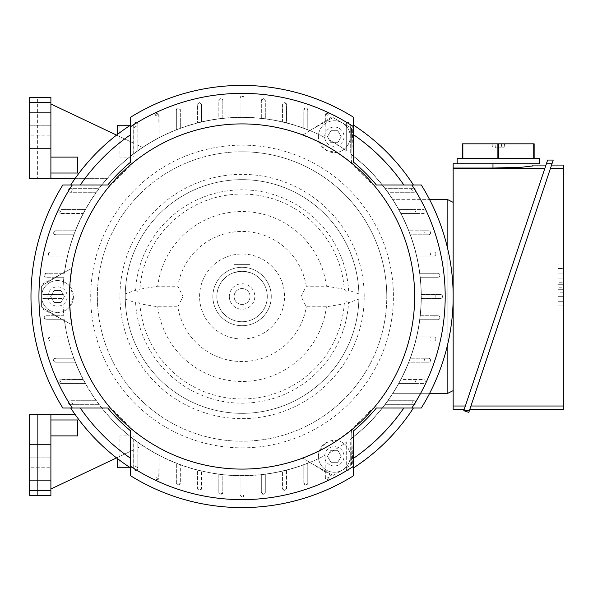 <?xml version="1.0" encoding="UTF-8"?>
<svg xmlns="http://www.w3.org/2000/svg" width="593" height="593" viewBox="0 0 593 593"><rect width="100%" height="100%" fill="white"/><g stroke="black" fill="none" stroke-linecap="round" stroke-linejoin="round"><path stroke-width="0.44" stroke-dasharray="2.96 2.22" d="M125.242 296.5A116.828 116.828 0 0 1 242.07 179.672A116.828 116.828 0 0 1 358.898 296.5A116.828 116.828 0 0 1 242.07 413.328A116.828 116.828 0 0 1 125.242 296.5L125.249 293.883A116.851 116.851 0 0 1 242.07 179.649A116.851 116.851 0 0 1 358.891 293.883L358.891 299.117A116.851 116.851 0 0 1 242.07 413.351A116.851 116.851 0 0 1 125.249 299.117L125.242 296.5M364.206 296.5A122.143 122.143 0 0 0 242.07 174.357A122.143 122.143 0 0 0 119.927 296.5A122.143 122.143 0 0 0 242.07 418.643A122.143 122.143 0 0 0 364.206 296.5M177.833 306.781L183.052 296.5L177.833 286.219L157.723 286.219L139.881 289.184A102.448 102.448 0 0 1 242.07 194.052A102.448 102.448 0 0 1 344.259 289.184L326.409 286.219L306.299 286.219L301.081 296.5L306.299 306.781L326.409 306.781L344.259 303.816A102.448 102.448 0 0 1 242.07 398.948A102.448 102.448 0 0 1 139.881 303.816L157.723 306.781L177.833 306.781A65.052 65.052 0 0 0 306.299 306.781M139.881 303.816C138.725 301.533 137.294 301.177 135.582 302.726A106.666 106.666 0 0 0 242.07 403.166A106.666 106.666 0 0 0 348.551 302.726L358.891 299.117M125.249 299.117L135.582 302.726M242.07 338.981A42.481 42.481 0 0 0 284.551 296.5A42.481 42.481 0 0 0 242.07 254.019A42.481 42.481 0 0 0 199.582 296.5A42.481 42.481 0 0 0 242.07 338.981M348.551 302.726C346.868 301.17 345.437 301.533 344.259 303.816M358.891 293.883L348.551 290.274A106.666 106.666 0 0 0 242.07 189.834A106.666 106.666 0 0 0 135.582 290.274L125.249 293.883M344.259 289.184C345.408 291.467 346.846 291.823 348.551 290.274M135.582 290.274C137.265 291.83 138.695 291.467 139.881 289.184M326.409 286.219A84.969 84.969 0 0 0 157.723 286.219M306.299 286.219A65.052 65.052 0 0 0 177.833 286.219M212.857 296.5A29.205 29.205 0 0 0 242.07 325.705A29.205 29.205 0 0 0 271.275 296.5A29.205 29.205 0 0 0 242.07 267.295A29.205 29.205 0 0 0 212.857 296.5A29.205 29.205 0 0 0 242.07 325.705A29.205 29.205 0 0 0 271.275 296.5A29.205 29.205 0 0 0 242.07 267.295A29.205 29.205 0 0 0 212.857 296.5M267.295 296.5A25.225 25.225 0 0 0 242.07 271.275A25.225 25.225 0 0 0 216.845 296.5A25.225 25.225 0 0 0 242.07 321.725A25.225 25.225 0 0 0 267.295 296.5A25.225 25.225 0 0 0 242.07 271.275A25.225 25.225 0 0 0 216.845 296.5A25.225 25.225 0 0 0 242.07 321.725A25.225 25.225 0 0 0 267.295 296.5M234.102 272.565L242.07 271.275L250.031 272.565L242.07 271.275L234.102 272.565L234.102 264.634L234.102 272.565M250.031 264.634L234.102 264.634L250.031 264.634L250.031 272.565L250.031 264.634M229.321 296.5A12.742 12.742 0 0 0 242.07 309.242A12.742 12.742 0 0 0 254.812 296.5A12.742 12.742 0 0 0 242.07 283.758A12.742 12.742 0 0 0 229.321 296.5M234.102 296.5A7.968 7.968 0 0 0 242.07 304.468A7.968 7.968 0 0 0 250.031 296.5A7.968 7.968 0 0 0 242.07 288.532A7.968 7.968 0 0 0 234.102 296.5A7.968 7.968 0 0 0 242.07 304.468A7.968 7.968 0 0 0 250.031 296.5A7.968 7.968 0 0 0 242.07 288.532A7.968 7.968 0 0 0 234.102 296.5M157.723 306.781A84.969 84.969 0 0 0 326.409 306.781M386.777 296.5A144.707 144.707 0 0 0 242.07 151.793A144.707 144.707 0 0 0 97.356 296.5A144.707 144.707 0 0 0 242.07 441.207A144.707 144.707 0 0 0 386.777 296.5M242.07 151.793A144.707 144.707 0 0 0 97.356 296.5A144.707 144.707 0 0 0 242.07 441.207A144.707 144.707 0 0 0 386.777 296.5A144.707 144.707 0 0 0 242.07 151.793M242.07 447.848A151.348 151.348 0 0 0 393.418 296.5A151.348 151.348 0 0 0 242.07 145.152A151.348 151.348 0 0 0 90.722 296.5A151.348 151.348 0 0 0 242.07 447.848M70.085 306.299L73.458 296.5A15.929 15.929 0 0 1 57.528 312.429A15.929 15.929 0 0 1 41.599 296.5A1.994 1.994 0 0 0 43.593 298.494L62.851 298.494A179.227 179.227 0 0 0 63.874 315.75L46.247 315.75A1.994 1.994 0 0 0 44.253 317.744A1.994 1.994 0 0 0 46.247 319.731L64.355 319.731A179.227 179.227 0 0 0 67.476 336.994L50.227 336.994A1.994 1.994 0 0 0 48.233 338.981A1.994 1.994 0 0 0 50.227 340.975L68.447 340.975A179.227 179.227 0 0 0 73.806 358.231L55.542 358.231A1.994 1.994 0 0 0 53.548 360.225A1.994 1.994 0 0 0 55.542 362.219L75.326 362.219A179.227 179.227 0 0 0 83.205 379.476L60.849 379.476A1.994 1.994 0 0 0 58.855 381.469A1.994 1.994 0 0 0 60.849 383.456L85.348 383.456A179.227 179.227 0 0 0 96.259 400.72L70.144 400.72A1.994 1.994 0 0 0 68.151 402.706A1.994 1.994 0 0 0 70.144 404.7L99.187 404.7A179.227 179.227 0 0 0 133.87 439.383A179.227 179.227 0 0 1 107.303 414.655A179.227 179.227 0 0 0 133.87 439.383L133.87 468.426A1.994 1.994 0 0 0 135.856 470.419A1.994 1.994 0 0 0 137.85 468.426L137.85 442.311A179.227 179.227 0 0 0 155.107 453.215L155.107 477.721A1.994 1.994 0 0 0 157.101 479.707A1.994 1.994 0 0 0 159.094 477.721L159.094 455.365A179.227 179.227 0 0 0 176.351 463.244L176.351 483.028A1.994 1.994 0 0 0 178.345 485.022A1.994 1.994 0 0 0 180.331 483.028L180.331 464.764A179.227 179.227 0 0 0 197.595 470.123L197.595 488.343A1.994 1.994 0 0 0 199.582 490.329A1.994 1.994 0 0 0 201.576 488.343L201.576 471.094A179.227 179.227 0 0 0 218.832 474.215L218.832 492.323L220.826 494.317L222.82 492.323L222.82 474.689A179.227 179.227 0 0 0 240.076 475.719L240.076 494.977L242.07 496.971L244.057 494.977L244.057 475.719A179.227 179.227 0 0 0 261.32 474.689L261.32 492.323A1.994 1.994 0 0 0 263.307 494.317L265.301 492.323L265.301 474.215A179.227 179.227 0 0 0 282.557 471.094L282.557 488.343L284.551 490.329A1.994 1.994 0 0 0 286.545 488.343L286.545 470.123A179.227 179.227 0 0 0 303.801 464.764L303.801 483.028A1.994 1.994 0 0 0 305.795 485.022L307.782 483.028L307.782 463.244A179.227 179.227 0 0 0 325.046 455.365L325.046 470.953L309.731 462.466A179.227 179.227 0 0 1 64.504 320.887L72.146 324.779A172.259 172.259 0 0 1 70.085 306.299A15.929 15.929 0 0 1 41.599 296.5A1.994 1.994 0 0 0 43.593 298.494L62.851 298.494A179.227 179.227 0 0 0 63.874 315.75L46.247 315.75L44.253 317.744L46.247 319.731L64.355 319.731A179.227 179.227 0 0 0 64.504 320.887L41.599 307.122L41.599 285.878L64.504 272.113A179.227 179.227 0 0 1 309.731 130.534L312.274 129.126L309.761 130.69A179.093 179.093 0 0 0 64.63 272.224L38.945 285.878L38.945 307.122L62.013 319.39L41.599 307.122L41.599 285.878L55.957 277.25L63.874 277.25A179.227 179.227 0 0 0 62.851 294.506L43.593 294.506A1.994 1.994 0 0 0 41.599 296.5A15.929 15.929 0 0 1 57.528 280.571A15.929 15.929 0 0 1 73.458 296.5L70.085 286.701A15.929 15.929 0 0 0 41.599 296.5A1.994 1.994 0 0 1 43.593 294.506L62.851 294.506A179.227 179.227 0 0 1 63.874 277.25L46.247 277.25L55.957 277.25L62.591 273.269L46.247 273.269A1.994 1.994 0 0 0 44.253 275.256A1.994 1.994 0 0 0 46.247 277.25L44.253 275.256L46.247 273.269L64.355 273.269L62.591 273.269L64.504 272.113A179.227 179.227 0 0 0 64.355 273.269A179.227 179.227 0 0 1 68.447 252.025L50.227 252.025A1.994 1.994 0 0 0 48.233 254.019A1.994 1.994 0 0 0 50.227 256.006L67.476 256.006L50.227 256.006L48.233 254.019L50.227 252.025L68.447 252.025A179.227 179.227 0 0 1 75.326 230.781L55.542 230.781A1.994 1.994 0 0 0 53.548 232.775A1.994 1.994 0 0 0 55.542 234.769L73.806 234.769L55.542 234.769L53.548 232.775L55.542 230.781L75.326 230.781A179.227 179.227 0 0 1 85.348 209.544L60.849 209.544A1.994 1.994 0 0 0 58.855 211.531A1.994 1.994 0 0 0 60.849 213.524L83.205 213.524L59.73 213.184A200.471 200.471 0 0 1 61.442 209.544L60.849 209.544A1.994 1.994 0 0 0 59.73 213.184M70.085 286.701A172.259 172.259 0 0 1 72.146 268.221L64.63 272.224A179.093 179.093 0 0 1 309.761 130.69L302.541 135.204A172.259 172.259 0 0 1 319.568 142.661L326.372 150.481L336.55 152.46A172.259 172.259 0 0 1 351.516 163.483L351.812 154.973A179.093 179.093 0 0 1 351.812 438.034A179.093 179.093 0 0 0 351.812 154.966L351.916 152.016L351.968 154.921A179.227 179.227 0 0 0 350.27 153.617L350.27 127.488L351.501 128.199L351.968 154.921A179.227 179.227 0 0 1 351.968 438.079L351.501 464.801L333.103 475.423L329.026 473.162L329.026 453.215A179.227 179.227 0 0 0 346.282 442.311L346.282 468.426A1.994 1.994 0 0 0 348.276 470.419A1.994 1.994 0 0 0 350.27 468.426L350.27 439.383A179.227 179.227 0 0 0 351.968 438.079L351.516 429.517A172.259 172.259 0 0 1 336.55 440.54L326.372 442.519L319.568 450.339A172.259 172.259 0 0 1 302.541 457.796L309.761 462.31A179.093 179.093 0 0 1 64.63 320.776A179.093 179.093 0 0 0 309.761 462.31L312.274 463.874L309.731 462.466A179.227 179.227 0 0 0 325.046 455.365L325.387 478.833A1.994 1.994 0 0 0 329.026 477.721L329.026 453.215A179.227 179.227 0 0 0 346.282 442.311L346.282 468.426A1.994 1.994 0 0 0 348.276 470.419A1.994 1.994 0 0 0 350.27 468.426L350.27 439.383A179.227 179.227 0 0 0 384.953 404.7L413.996 404.7A1.994 1.994 0 0 0 415.982 402.706A1.994 1.994 0 0 0 413.996 400.72L387.881 400.72A179.227 179.227 0 0 0 398.785 383.456A179.227 179.227 0 0 1 392.914 393.285A179.227 179.227 0 0 0 398.785 383.456L423.283 383.456A1.994 1.994 0 0 0 425.277 381.469A1.994 1.994 0 0 0 423.283 379.476L400.935 379.476A179.227 179.227 0 0 1 398.785 383.456L423.283 383.456A1.994 1.994 0 0 0 425.277 381.469A1.994 1.994 0 0 0 423.283 379.476L416.442 379.476A193.103 193.103 0 0 1 414.485 383.456L398.785 383.456L414.485 383.456M319.568 450.339A15.929 15.929 0 0 0 342.302 470.108A15.929 15.929 0 0 1 320.539 464.282A15.929 15.929 0 0 1 326.372 442.519A15.929 15.929 0 0 1 348.135 448.352A15.929 15.929 0 0 1 342.302 470.108A15.929 15.929 0 0 0 336.55 440.54M339.174 464.69A9.666 9.666 0 0 1 325.965 461.146A9.666 9.666 0 0 1 329.5 447.945A9.666 9.666 0 0 1 342.71 451.481A9.666 9.666 0 0 1 339.174 464.69M180.331 464.764A179.227 179.227 0 0 1 176.351 463.244L176.351 483.028L178.345 485.022L180.331 483.028L180.331 464.764M159.094 455.365A179.227 179.227 0 0 1 155.107 453.215L155.107 477.721A1.994 1.994 0 0 0 158.754 478.833L159.094 455.365M142.572 445.573A179.227 179.227 0 0 1 137.85 442.311A179.227 179.227 0 0 0 142.572 445.573L137.85 447.811L137.85 442.311A179.227 179.227 0 0 1 133.87 439.383L133.87 468.426A1.994 1.994 0 0 0 135.856 470.419A1.994 1.994 0 0 0 137.85 468.426L137.85 442.311L137.85 447.811L142.572 445.573M99.187 404.7A179.227 179.227 0 0 1 96.259 400.72L70.144 400.72A1.994 1.994 0 0 0 68.151 402.706A1.994 1.994 0 0 0 70.144 404.7L99.187 404.7M85.348 383.456A179.227 179.227 0 0 1 83.205 379.476L59.73 379.816A1.994 1.994 0 0 0 60.849 383.456L85.348 383.456M75.326 362.219A179.227 179.227 0 0 1 73.806 358.231L55.542 358.231L53.548 360.225L55.542 362.219L75.326 362.219M68.447 340.975A179.227 179.227 0 0 1 67.476 336.994L50.227 336.994L48.233 338.981L50.227 340.975L68.447 340.975M307.782 463.244A179.227 179.227 0 0 1 303.801 464.764L303.801 483.028L305.795 485.022A1.994 1.994 0 0 0 307.782 483.028L307.782 463.244M286.545 470.123A179.227 179.227 0 0 1 282.557 471.094L282.557 488.343A1.994 1.994 0 0 0 284.551 490.329L286.545 488.343L286.545 470.123M265.301 474.215A179.227 179.227 0 0 1 261.32 474.689L261.32 492.323L263.307 494.317A1.994 1.994 0 0 0 265.301 492.323L265.301 474.215M244.057 475.719A179.227 179.227 0 0 1 242.07 475.727A179.227 179.227 0 0 1 240.076 475.719L240.076 494.977A1.994 1.994 0 0 0 242.07 496.971A1.994 1.994 0 0 0 244.057 494.977L244.057 475.719M222.82 474.689A179.227 179.227 0 0 1 218.832 474.215L218.832 492.323A1.994 1.994 0 0 0 220.826 494.317A1.994 1.994 0 0 0 222.82 492.323L222.82 474.689M201.576 471.094A179.227 179.227 0 0 1 197.595 470.123L197.595 488.343L199.582 490.329L201.576 488.343L201.576 471.094M130.401 467.758L133.87 467.758L133.87 449.702L133.87 467.758L117.273 467.758L117.273 457.559L133.87 449.702L50.894 489.003L50.894 435.899L50.894 489.003M414.485 209.544L398.785 209.544L414.485 209.544A193.103 193.103 0 0 1 416.442 213.524L423.283 213.524A1.994 1.994 0 0 0 425.277 211.531A1.994 1.994 0 0 0 423.283 209.544L398.785 209.544A179.227 179.227 0 0 1 400.935 213.524L423.283 213.524A1.994 1.994 0 0 0 425.277 211.531A1.994 1.994 0 0 0 423.283 209.544L398.785 209.544A179.227 179.227 0 0 0 392.914 199.715A179.227 179.227 0 0 1 398.785 209.544A179.227 179.227 0 0 0 387.881 192.28L413.996 192.28A1.994 1.994 0 0 0 415.982 190.294A1.994 1.994 0 0 0 413.996 188.3L384.953 188.3A179.227 179.227 0 0 1 387.881 192.28L413.996 192.28A1.994 1.994 0 0 0 415.982 190.294A1.994 1.994 0 0 0 413.996 188.3L384.953 188.3A179.227 179.227 0 0 0 350.27 153.617L350.27 124.574A1.994 1.994 0 0 0 348.276 122.581A1.994 1.994 0 0 0 346.282 124.574L346.282 150.689A179.227 179.227 0 0 0 329.026 139.785L329.026 115.279A1.994 1.994 0 0 0 325.387 114.167L325.046 137.635A179.227 179.227 0 0 0 307.782 129.756L307.782 109.972A1.994 1.994 0 0 0 305.795 107.978L303.801 109.972L303.801 128.236A179.227 179.227 0 0 1 307.782 129.756L307.782 109.972L305.795 107.978A1.994 1.994 0 0 0 303.801 109.972L303.801 128.236A179.227 179.227 0 0 0 286.545 122.877L286.545 104.657L284.551 102.671L282.557 104.657L282.557 121.906A179.227 179.227 0 0 1 286.545 122.877L286.545 104.657A1.994 1.994 0 0 0 284.551 102.671A1.994 1.994 0 0 0 282.557 104.657L282.557 121.906A179.227 179.227 0 0 0 265.301 118.785L265.301 100.677L263.307 98.683L261.32 100.677L261.32 118.311A179.227 179.227 0 0 1 265.301 118.785L265.301 100.677A1.994 1.994 0 0 0 263.307 98.683A1.994 1.994 0 0 0 261.32 100.677L261.32 118.311A179.227 179.227 0 0 0 244.057 117.281L244.057 98.023L242.07 96.029A1.994 1.994 0 0 0 240.076 98.023L240.076 117.281A179.227 179.227 0 0 1 242.07 117.273A179.227 179.227 0 0 1 244.057 117.281L244.057 98.023A1.994 1.994 0 0 0 242.07 96.029L240.076 98.023L240.076 117.281A179.227 179.227 0 0 0 222.82 118.311L222.82 100.677L220.826 98.683L218.832 100.677L218.832 118.785A179.227 179.227 0 0 1 222.82 118.311L222.82 100.677A1.994 1.994 0 0 0 220.826 98.683A1.994 1.994 0 0 0 218.832 100.677L218.832 118.785A179.227 179.227 0 0 0 201.576 121.906L201.576 104.657L199.582 102.671L197.595 104.657L197.595 122.877A179.227 179.227 0 0 1 201.576 121.906L201.576 104.657A1.994 1.994 0 0 0 199.582 102.671A1.994 1.994 0 0 0 197.595 104.657L197.595 122.877A179.227 179.227 0 0 0 180.331 128.236L180.331 109.972L178.345 107.978L176.351 109.972L176.351 129.756A179.227 179.227 0 0 1 180.331 128.236L180.331 109.972A1.994 1.994 0 0 0 178.345 107.978A1.994 1.994 0 0 0 176.351 109.972L176.351 129.756A179.227 179.227 0 0 0 159.094 137.635L158.754 114.167A1.994 1.994 0 0 0 155.107 115.279L155.107 139.785A179.227 179.227 0 0 1 159.094 137.635L159.094 115.279A1.994 1.994 0 0 0 157.101 113.293A1.994 1.994 0 0 0 155.107 115.279L155.107 139.785A179.227 179.227 0 0 0 137.85 150.689A179.227 179.227 0 0 1 142.572 147.427A179.227 179.227 0 0 0 137.85 150.689L137.85 124.574A1.994 1.994 0 0 0 135.856 122.581A1.994 1.994 0 0 0 133.87 124.574L133.87 153.617A179.227 179.227 0 0 1 137.85 150.689L137.85 124.574A1.994 1.994 0 0 0 135.856 122.581A1.994 1.994 0 0 0 133.87 124.574L133.87 153.617A179.227 179.227 0 0 0 107.303 178.345A179.227 179.227 0 0 1 133.87 153.617A179.227 179.227 0 0 0 99.187 188.3L70.144 188.3A1.994 1.994 0 0 0 68.151 190.294A1.994 1.994 0 0 0 70.144 192.28L96.259 192.28A179.227 179.227 0 0 1 99.187 188.3L70.144 188.3A1.994 1.994 0 0 0 68.151 190.294A1.994 1.994 0 0 0 70.144 192.28L96.259 192.28A179.227 179.227 0 0 0 85.348 209.544L61.442 209.544M325.046 137.635A179.227 179.227 0 0 0 309.731 130.534L325.046 122.047L325.046 137.635M130.401 125.242L117.273 125.242L117.273 135.441L133.87 143.298L133.87 153.617L133.87 125.242L133.87 143.298L117.273 135.441L117.273 134.552M137.85 145.189L137.85 150.689L137.85 145.189L142.572 147.427L137.85 145.189M325.046 115.279L325.046 122.047L333.103 117.577L346.282 125.19L346.282 150.689A179.227 179.227 0 0 0 329.026 139.785L329.026 115.279A1.994 1.994 0 0 0 327.032 113.293A1.994 1.994 0 0 0 325.046 115.279M312.274 129.126L333.103 117.577L351.501 128.199L351.916 152.016L352.828 125.901L334.43 115.279L312.274 129.126M346.282 124.574L346.282 125.19L350.27 127.488L350.27 124.574A1.994 1.994 0 0 0 348.276 122.581A1.994 1.994 0 0 0 346.282 124.574M423.647 230.781L408.814 230.781A179.227 179.227 0 0 0 400.935 213.524A179.227 179.227 0 0 1 421.297 296.5A179.227 179.227 0 0 1 400.935 379.476A179.227 179.227 0 0 0 408.814 362.219L428.598 362.219A1.994 1.994 0 0 0 430.592 360.225A1.994 1.994 0 0 0 428.598 358.231L425.04 358.231A193.103 193.103 0 0 1 423.647 362.219L428.598 362.219A1.994 1.994 0 0 0 430.592 360.225A1.994 1.994 0 0 0 428.598 358.231L410.326 358.231A179.227 179.227 0 0 0 415.693 340.975L433.906 340.975A1.994 1.994 0 0 0 435.899 338.981A1.994 1.994 0 0 0 433.906 336.994L430.881 336.994A193.103 193.103 0 0 1 429.984 340.975L433.906 340.975A1.994 1.994 0 0 0 435.899 338.981A1.994 1.994 0 0 0 433.906 336.994L416.664 336.994A179.227 179.227 0 0 0 419.785 319.731L437.893 319.731A1.994 1.994 0 0 0 439.88 317.744A1.994 1.994 0 0 0 437.893 315.75L434.209 315.75A193.103 193.103 0 0 1 433.772 319.731L437.893 319.731A1.994 1.994 0 0 0 439.88 317.744A1.994 1.994 0 0 0 437.893 315.75L420.259 315.75A179.227 179.227 0 0 0 421.282 298.494L440.547 298.494A1.994 1.994 0 0 0 442.534 296.5A1.994 1.994 0 0 0 440.547 294.506L421.282 294.506A179.227 179.227 0 0 0 420.259 277.25L437.893 277.25A1.994 1.994 0 0 0 439.88 275.256A1.994 1.994 0 0 0 437.893 273.269L433.772 273.269A193.103 193.103 0 0 1 434.209 277.25L437.893 277.25A1.994 1.994 0 0 0 439.88 275.256A1.994 1.994 0 0 0 437.893 273.269L419.785 273.269A179.227 179.227 0 0 0 416.664 256.006L433.906 256.006A1.994 1.994 0 0 0 435.899 254.019A1.994 1.994 0 0 0 433.906 252.025L429.984 252.025A193.103 193.103 0 0 1 430.881 256.006L433.906 256.006A1.994 1.994 0 0 0 435.899 254.019A1.994 1.994 0 0 0 433.906 252.025L415.693 252.025A179.227 179.227 0 0 0 410.326 234.769L428.598 234.769A1.994 1.994 0 0 0 430.592 232.775A1.994 1.994 0 0 0 428.598 230.781L423.647 230.781A193.103 193.103 0 0 1 425.04 234.769L428.598 234.769A1.994 1.994 0 0 0 430.592 232.775A1.994 1.994 0 0 0 428.598 230.781L408.814 230.781A179.227 179.227 0 0 0 400.935 213.524L416.442 213.524M435.166 294.506A193.103 193.103 0 0 1 435.173 296.5A193.103 193.103 0 0 1 435.166 298.494L440.547 298.494A1.994 1.994 0 0 0 442.534 296.5A1.994 1.994 0 0 0 440.547 294.506L421.282 294.506A179.227 179.227 0 0 0 420.259 277.25L434.209 277.25M387.881 400.72A179.227 179.227 0 0 1 384.953 404.7L413.996 404.7A1.994 1.994 0 0 0 415.982 402.706A1.994 1.994 0 0 0 413.996 400.72L387.881 400.72M351.916 440.984L351.501 464.801L333.103 475.423L312.274 463.874L334.43 477.721L352.828 467.099L351.916 440.984M329.026 477.128L329.026 477.721A1.994 1.994 0 0 1 327.032 479.707A1.994 1.994 0 0 1 325.046 477.721L325.046 470.953L329.026 473.162L329.026 477.128A200.471 200.471 0 0 1 325.387 478.833M453.156 202.361L453.156 390.639L453.156 202.361L447.848 199.582L392.914 199.715L429.666 199.715M447.848 199.715L447.848 393.285L447.848 199.715L447.848 393.285L392.914 393.285L429.666 393.285M447.848 343.547L447.848 249.453M429.984 252.025L415.693 252.025A179.227 179.227 0 0 0 410.326 234.769L425.04 234.769M433.772 273.269L419.785 273.269A179.227 179.227 0 0 0 416.664 256.006L430.881 256.006M434.209 315.75L420.259 315.75A179.227 179.227 0 0 0 421.282 298.494L435.166 298.494M430.881 336.994L416.664 336.994A179.227 179.227 0 0 0 419.785 319.731L433.772 319.731M425.04 358.231L410.326 358.231A179.227 179.227 0 0 0 415.693 340.975L429.984 340.975M416.442 379.476L400.935 379.476A179.227 179.227 0 0 0 408.814 362.219L423.647 362.219M137.85 467.751A200.471 200.471 0 0 1 133.87 465.26M133.87 127.74A200.471 200.471 0 0 1 137.85 125.249M325.387 114.167A200.471 200.471 0 0 1 329.026 115.872M158.754 478.833A200.471 200.471 0 0 1 155.107 477.128M155.107 115.872A200.471 200.471 0 0 1 158.754 114.167M70.819 192.28A200.471 200.471 0 0 1 73.302 188.3M410.83 188.3A200.471 200.471 0 0 1 413.321 192.28M61.442 383.456A200.471 200.471 0 0 1 59.73 379.816M73.302 404.7A200.471 200.471 0 0 1 70.819 400.72M413.321 400.72A200.471 200.471 0 0 1 410.83 404.7M447.848 393.285L453.156 390.639M544.841 168.412L464.223 409.348L545.96 165.069L544.841 168.412L453.156 168.412L453.156 163.742L539.452 163.742M453.156 168.412L453.156 409.348M532.818 165.951L532.818 165.069L532.818 165.951L521.158 167.293L492.983 168.034L492.983 163.742M462.859 143.825L462.859 158.427L497.89 158.427L497.89 143.825L462.451 143.825L462.451 158.427L457.144 158.427M462.859 158.427L497.89 158.427L462.859 158.427M498.706 143.825L498.706 158.427L533.73 158.427L533.73 143.825L497.89 143.825M539.452 158.427L534.145 158.427L534.145 143.825L533.73 143.825M498.706 158.427L533.73 158.427L498.706 158.427M494.977 143.825L504.539 143.825L492.057 143.825L494.977 143.825L495.4 147.805L501.196 147.805L495.4 147.805L494.977 143.825M501.619 143.825L501.196 147.805L504.117 147.805L501.196 147.805L501.619 143.825M492.057 143.825L492.479 147.805L492.057 143.825M504.539 143.825L504.117 147.805L504.539 143.825M453.156 168.034L492.983 168.034M547.635 160.066L463.778 410.675L469.382 410.675L553.232 160.066M546.405 163.742L552.001 163.742M463.778 410.675L468.818 412.357L469.382 410.675M470.946 406.005L550.437 168.412L469.826 409.348L470.946 406.005L563.35 406.005L563.35 168.412L550.437 168.412L551.557 165.069L550.437 168.412M453.156 406.005L465.342 406.005M563.35 409.348L563.35 406.005M563.35 268.488L563.35 305.929L563.35 268.488L558.043 268.488L558.043 305.929L558.043 268.488L563.35 268.488M563.35 168.412L563.35 165.069M563.35 282.231L563.35 301.311L563.35 273.099L563.35 292.186L563.35 273.099L558.043 273.099L558.043 301.311L558.043 273.099L558.043 301.311L558.043 273.099L558.043 301.311L558.043 273.099L558.043 301.311L558.043 273.099L558.043 301.311L558.043 273.099L558.043 301.311L558.043 273.099L558.043 301.311L558.043 273.099L563.35 273.099L563.35 301.311L558.043 301.311L563.35 301.311L563.35 282.231L558.043 282.231M563.35 283.891L563.35 301.311L558.043 301.311L563.35 301.311L558.043 301.311L563.35 301.311L563.35 273.099L558.043 273.099L563.35 273.099L558.043 273.099L563.35 273.099L563.35 301.311L558.043 301.311L563.35 301.311L563.35 283.891L558.043 283.891M563.35 292.186L558.043 292.186M563.35 273.099L558.043 273.099L563.35 273.099L563.35 287.205L558.043 287.205L563.35 287.205L563.35 273.099L558.043 273.099L563.35 273.099L563.35 287.205L563.35 273.099L558.043 273.099L563.35 273.099L563.35 301.311L558.043 301.311L563.35 301.311L563.35 273.099L558.043 273.099L563.35 273.099L563.35 284.714L558.043 284.714L563.35 284.714L558.043 284.714L563.35 284.714L563.35 278.08L558.043 278.08L563.35 278.08L558.043 278.08L563.35 278.08L563.35 273.099L563.35 289.695L558.043 289.695L563.35 289.695L558.043 289.695L563.35 289.695L563.35 284.714L558.043 284.714L563.35 284.714L563.35 278.08L558.043 278.08L563.35 278.08L563.35 273.099L558.043 273.099L563.35 273.099L563.35 301.311L563.35 284.714L558.043 284.714L563.35 284.714L563.35 289.695L558.043 289.695L563.35 289.695L558.043 289.695L563.35 289.695L563.35 296.337L558.043 296.337L563.35 296.337L558.043 296.337L563.35 296.337L563.35 289.695L563.35 296.337L558.043 296.337L563.35 296.337L563.35 273.099L558.043 273.099L563.35 273.099L563.35 301.311L558.043 301.311L563.35 301.311L563.35 296.337L558.043 296.337L563.35 296.337L563.35 301.311L558.043 301.311L563.35 301.311L558.043 301.311L563.35 301.311L563.35 278.08L558.043 278.08L563.35 278.08L563.35 273.099L558.043 273.099L563.35 273.099M563.35 301.311L558.043 301.311L563.35 301.311M563.35 305.929L558.043 305.929L563.35 305.929M50.894 435.899L77.446 435.899L77.446 419.97L50.894 419.97L50.894 414.655L50.894 419.97L77.446 419.97L77.446 435.899L50.894 435.899L50.894 419.97L77.446 419.97L77.446 435.899L50.894 435.899L50.894 419.97M50.894 414.655L50.894 495.644L29.65 495.333L29.65 414.655L29.65 495.333L29.65 414.655L75.215 414.655M117.273 458.448L117.273 457.559L133.87 449.702L116.562 457.9M126.568 467.758L119.927 467.758L126.568 467.758M126.568 435.899L119.927 435.899L126.568 435.899M50.894 467.758L50.894 444.528L50.894 480.374L50.894 444.528L50.894 467.758L29.65 467.758L29.65 480.374L29.65 444.528L29.65 467.758L50.894 467.758M29.65 457.144L29.65 444.528L29.65 457.144L50.894 457.144L29.65 457.144M37.618 414.655L37.618 495.333L37.618 414.655M29.65 490.329L50.894 490.329M126.568 125.242L119.927 125.242L126.568 125.242M126.568 157.101L119.927 157.101L126.568 157.101M116.562 135.1L50.894 103.997L50.894 157.101L77.446 157.101L50.894 157.101L50.894 178.345L107.303 178.345L75.215 178.345M29.65 102.671L50.894 102.671L50.894 97.356L37.618 97.356L37.618 178.345L37.618 97.667L29.65 97.667L29.65 178.345L29.65 97.667L29.65 178.345L50.894 178.345L50.894 173.03L77.446 173.03L77.446 157.101L77.446 173.03L50.894 173.03L50.894 103.997M50.894 173.03L77.446 173.03L77.446 157.101L50.894 157.101M50.894 135.856L50.894 112.626L50.894 148.472L50.894 112.626L50.894 135.856L29.65 135.856L29.65 148.472L29.65 112.626L29.65 135.856L50.894 135.856M50.894 102.671L50.894 178.345M29.65 125.242L29.65 112.626L29.65 125.242L50.894 125.242L29.65 125.242M130.549 475.727L130.549 458.27M80.292 408.021L62.843 408.021M62.843 184.979L80.292 184.979M130.549 134.73L130.549 117.273M353.584 117.273L353.584 134.73M403.84 184.979L421.297 184.979M421.297 408.021L403.84 408.021M353.584 458.27L353.584 475.727M111.551 184.979L107.756 184.979L111.551 184.979A171.673 171.673 0 0 1 130.549 165.981L130.549 165.988M372.582 184.979L376.377 184.979L372.582 184.979A171.673 171.673 0 0 0 353.584 165.981L353.584 165.988M353.584 427.012L353.584 427.019A171.673 171.673 0 0 0 372.582 408.021L376.377 408.021L372.582 408.021M111.551 408.021L107.756 408.021L111.551 408.021A171.673 171.673 0 0 0 130.549 427.019L130.549 427.012M47.863 296.5A9.666 9.666 0 0 1 57.528 286.834A9.666 9.666 0 0 1 67.194 296.5A9.666 9.666 0 0 1 57.528 306.166A9.666 9.666 0 0 1 47.863 296.5M60.983 290.526L54.082 290.526L50.635 296.5L54.082 302.474L60.983 302.474L64.429 296.5L60.983 290.526L64.429 296.5L60.983 302.474L54.082 302.474L50.635 296.5L54.082 290.526L60.983 290.526M336.55 152.46A15.929 15.929 0 0 0 342.302 122.892A15.929 15.929 0 0 1 348.135 144.648A15.929 15.929 0 0 1 326.372 150.481A15.929 15.929 0 0 1 320.539 128.718A15.929 15.929 0 0 1 342.302 122.892A15.929 15.929 0 0 0 319.568 142.661M339.174 128.31A9.666 9.666 0 0 1 342.71 141.519A9.666 9.666 0 0 1 329.5 145.055A9.666 9.666 0 0 1 325.965 131.854A9.666 9.666 0 0 1 339.174 128.31M327.44 456.313L330.887 462.288L337.788 462.288L341.234 456.313L337.788 450.339L330.887 450.339L327.44 456.313L330.887 450.339L337.788 450.339L341.234 456.313L337.788 462.288L330.887 462.288L327.44 456.313M302.541 457.796L334.43 477.721L352.828 467.099L351.516 429.517M337.788 142.661L341.234 136.686L337.788 130.712L330.887 130.712L327.44 136.686L330.887 142.661L337.788 142.661L330.887 142.661L327.44 136.686L330.887 130.712L337.788 130.712L341.234 136.686L337.788 142.661M351.516 163.483L352.828 125.901L334.43 115.279L302.541 135.204M72.146 268.221L38.945 285.878L38.945 307.122L72.146 324.779M119.927 467.758L119.927 435.899M29.65 480.374L50.894 480.374L29.65 480.374M29.65 444.528L50.894 444.528L29.65 444.528M133.203 467.758L133.203 435.899M119.927 125.242L119.927 157.101M29.65 148.472L50.894 148.472L29.65 148.472M29.65 112.626L50.894 112.626L29.65 112.626M133.203 125.242L133.203 157.101"/><path stroke-width="0.89" d="M447.848 249.453L447.848 199.715L429.666 199.715M429.666 393.285L447.848 393.285L447.848 343.547M447.848 393.285L453.156 390.639M453.156 202.361L447.848 199.715M464.223 409.348L453.156 409.348L453.156 163.742L539.452 163.742L539.452 158.427L534.145 158.427L534.145 143.825L533.73 143.825L533.73 158.427L498.706 158.427L498.706 143.825L533.73 143.825M453.156 168.034L492.983 168.034L521.158 167.293L532.818 165.951L532.818 165.069L545.96 165.069M453.156 168.412L544.841 168.412M465.342 406.005L453.156 406.005M532.818 165.069L532.818 165.951M457.144 163.742L457.144 158.427L462.451 158.427L462.451 143.825L498.706 143.825M497.89 143.825L497.89 158.427L462.859 158.427L462.859 143.825M463.778 410.675L547.635 160.066L553.232 160.066L469.382 410.675L468.818 412.357L463.778 410.675L469.382 410.675M551.557 165.069L563.35 165.069L563.35 409.348L469.826 409.348M550.437 168.412L563.35 168.412M563.35 406.005L470.946 406.005M546.405 163.742L552.001 163.742M29.65 490.329L50.894 490.329L50.894 495.644L29.65 495.333L29.65 414.655L75.215 414.655M116.562 457.9L50.894 489.003M130.401 467.758L117.273 467.758L117.273 458.448M50.894 435.899L77.446 435.899L77.446 419.97L50.894 419.97M50.894 490.329L50.894 414.655M130.401 125.242L117.273 125.242L117.273 134.552M116.562 135.1L50.894 103.997M50.894 178.345L50.894 102.671L29.65 102.671L29.65 178.345L75.215 178.345M50.894 173.03L77.446 173.03L77.446 157.101L50.894 157.101M50.894 102.671L50.894 97.356L29.65 97.667L29.65 102.671M70.708 408.021A204.452 204.452 0 0 0 130.549 467.862M107.756 184.979L80.292 184.979A196.483 196.483 0 0 1 130.549 134.73L130.549 162.193A174.572 174.572 0 0 0 107.756 184.979L62.843 184.979A211.093 211.093 0 0 0 62.843 408.021L107.756 408.021A174.572 174.572 0 0 0 130.549 430.807L130.549 458.27A196.483 196.483 0 0 1 80.292 408.021L107.756 408.021M130.549 125.138A204.452 204.452 0 0 0 70.708 184.979M353.584 162.193L353.584 134.73A196.483 196.483 0 0 1 403.84 184.979L376.377 184.979A174.572 174.572 0 0 0 353.584 162.193L353.584 117.273A211.093 211.093 0 0 0 130.549 117.273L130.549 162.193M413.425 184.979A204.452 204.452 0 0 0 353.584 125.138M376.377 408.021L403.84 408.021A196.483 196.483 0 0 1 353.584 458.27L353.584 430.807A174.572 174.572 0 0 0 376.377 408.021L421.297 408.021A211.093 211.093 0 0 0 421.297 184.979L376.377 184.979M353.584 467.862A204.452 204.452 0 0 0 413.425 408.021M130.549 430.807L130.549 475.727A211.093 211.093 0 0 0 353.584 475.727L353.584 430.807M72.294 184.979A203.125 203.125 0 0 0 72.294 408.021M411.839 408.021A203.125 203.125 0 0 0 411.839 184.979M69.477 296.5A172.593 172.593 0 0 0 242.07 469.093A172.593 172.593 0 0 0 414.655 296.5A172.593 172.593 0 0 0 242.07 123.907A172.593 172.593 0 0 0 69.477 296.5M130.549 466.276A203.125 203.125 0 0 0 353.584 466.276M353.584 126.724A203.125 203.125 0 0 0 130.549 126.724M492.983 168.034L492.983 163.742"/></g></svg>
